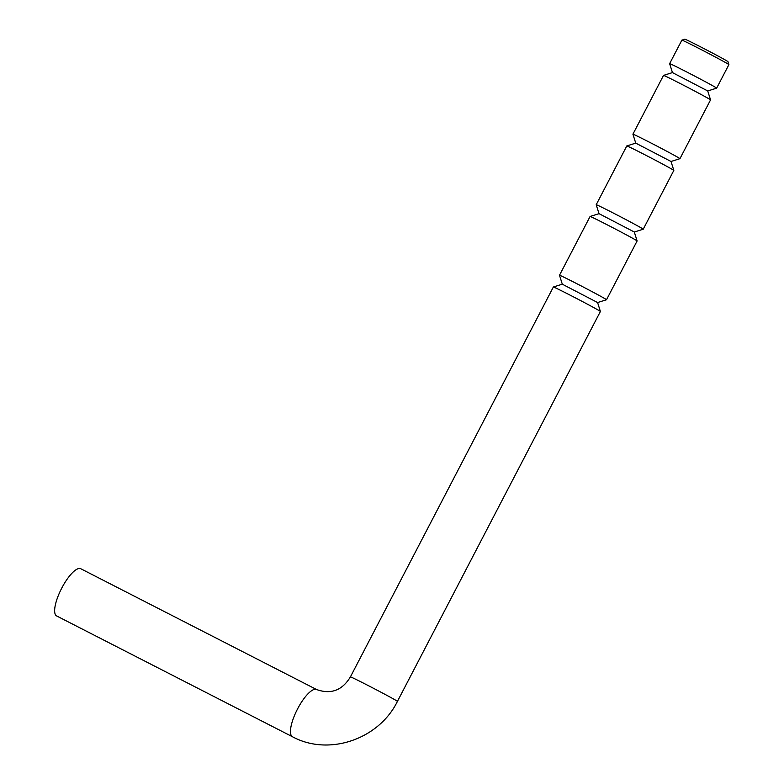 <?xml version="1.0" encoding="UTF-8"?>
<svg xmlns="http://www.w3.org/2000/svg" width="784" height="784" viewBox="0 0 784 784"><rect width="100%" height="100%" fill="white"/><g stroke="black" fill="none" stroke-linecap="round" stroke-linejoin="round"><path stroke-width="1.18" d="M728.904 64.631A26.509 0.539 -152.5 0 0 728.904 64.611A26.509 0.539 -152.5 0 0 727.846 63.896A26.509 0.539 -152.5 0 0 702.219 50.137A26.509 0.539 -152.5 0 0 681.884 40.141A26.509 0.539 -152.5 0 0 681.874 40.151L669.634 63.661A26.509 0.539 27.5 0 1 669.634 63.661A26.509 0.539 27.5 0 1 686.176 71.687A26.509 0.539 27.5 0 1 715.606 87.406A26.509 0.539 27.5 0 1 716.664 88.141A26.509 0.539 27.5 0 1 716.654 88.141L728.904 64.631L727.964 61.642A24.304 0.5 27.5 0 0 726.993 60.976A24.304 0.5 27.5 0 0 703.503 48.363A24.304 0.5 27.5 0 0 684.863 39.2L681.884 40.141M672.456 72.598L707.727 90.944L710.549 99.882A26.509 0.539 27.5 0 1 710.549 99.891L679.953 158.672A26.509 0.539 27.5 0 1 679.944 158.682L671.016 161.484M669.634 63.671L672.456 72.589L663.529 75.401A26.509 0.539 27.5 0 1 663.529 75.401A26.509 0.539 27.5 0 1 680.051 83.437A26.509 0.539 27.5 0 1 709.491 99.156A26.509 0.539 27.5 0 1 710.549 99.882M635.746 143.119L626.808 145.932A26.509 0.539 27.5 0 1 626.808 145.932A26.509 0.539 27.5 0 1 643.341 153.978A26.509 0.539 27.5 0 1 672.77 169.687A26.509 0.539 27.5 0 1 673.828 170.412L671.016 161.475L635.746 143.119L632.923 134.201A26.509 0.539 27.5 0 1 632.923 134.191A26.509 0.539 27.5 0 1 649.456 142.218A26.509 0.539 27.5 0 1 678.895 157.937A26.509 0.539 27.5 0 1 679.953 158.672M673.828 170.412A26.509 0.539 27.5 0 1 673.828 170.422L643.233 229.202A26.509 0.539 27.5 0 1 643.223 229.212A26.509 0.539 27.5 0 0 642.174 228.467A26.509 0.539 27.5 0 0 612.745 212.748A26.509 0.539 27.5 0 0 596.203 204.722A26.509 0.539 27.5 0 1 596.203 204.722L599.015 213.65L634.295 232.005L637.118 240.943A26.509 0.539 27.5 0 1 637.118 240.953L606.522 299.733A26.509 0.539 27.5 0 1 606.512 299.743A26.509 0.539 27.5 0 0 605.464 298.998A26.509 0.539 27.5 0 0 576.024 283.279A26.509 0.539 27.5 0 0 559.492 275.253A26.509 0.539 27.5 0 0 559.492 275.262L562.304 284.19L597.584 302.536L600.397 311.473A26.509 0.539 27.5 0 1 600.397 311.483L397.439 701.366A26.509 0.539 -152.5 0 0 396.381 700.631A26.509 0.539 -152.5 0 0 370.518 686.755A26.509 0.539 -152.5 0 0 350.409 676.886C342.245 690.41 330.985 694.624 316.618 689.548A26.509 8.134 -62.9 0 1 316.765 689.626M599.025 213.669L590.097 216.462A26.509 0.539 27.5 0 1 590.097 216.462A26.509 0.539 27.5 0 1 606.62 224.508A26.509 0.539 27.5 0 1 636.059 240.218A26.509 0.539 27.5 0 1 637.118 240.943M562.314 284.18L553.377 286.993A26.509 0.539 27.5 0 1 553.377 286.993A26.509 0.539 27.5 0 1 569.909 295.039A26.509 0.539 27.5 0 1 599.339 310.748A26.509 0.539 27.5 0 1 600.397 311.473M56.634 615.94A26.509 8.134 -62.9 0 1 61.74 588.137A26.509 8.134 -62.9 0 1 80.811 568.753L316.618 689.548A26.509 8.134 -62.9 0 0 297.557 708.932A26.509 8.134 -62.9 0 0 292.295 736.646A26.509 8.134 -62.9 0 0 292.442 736.735L56.634 615.94M292.608 736.813A26.509 8.134 -62.9 0 1 292.442 736.735C328.849 756.531 378.956 739.224 397.439 701.366M553.367 287.003L350.409 676.886M597.584 302.555L606.512 299.743M590.087 216.472L559.492 275.253M634.295 232.025L643.223 229.212M626.798 145.942L596.203 204.722M663.519 75.411L632.923 134.191M707.736 90.954L716.654 88.141"/></g></svg>
